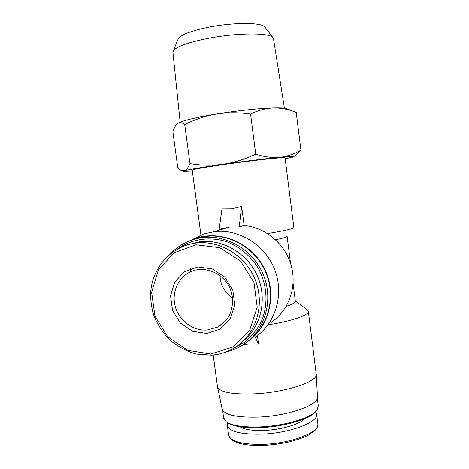 <?xml version="1.0" encoding="UTF-8"?>
<svg xmlns="http://www.w3.org/2000/svg" width="469" height="469" viewBox="0 0 469 469"><rect width="100%" height="100%" fill="white"/><g stroke="black" fill="none" stroke-linecap="round" stroke-linejoin="round"><path stroke-width="0.7" d="M243.429 344.633L248.306 344.076L258.53 344.094L257.422 335.616M217.428 386.274L217.557 387.025C220.108 392.377 232.542 394.646 254.86 393.843C286.119 392.365 318.533 381.379 316.229 374.033M268.667 324.765C292.55 321.007 309.622 314.898 308.315 311.205L307.218 309.845M286.231 306.316C292.55 304.322 295.581 302.587 295.329 301.11L293.096 283.493M275.555 239.706C283.129 238.182 286.981 237.044 287.11 236.288L290.528 263.256M267.588 233.544C284.66 230.766 293.418 228.79 293.87 227.617M192.214 170.153L192.208 170.083C193.55 169.209 204.742 167.257 225.777 164.226C255.095 160.046 286.694 156.716 285.058 157.86L293.858 227.576M241.646 206.448L231.639 208.816L222.001 208.904L219.134 229.335L229.599 227.031L239.202 226.978L241.646 206.448L244.138 225.53M255.224 337.199L258.53 344.094M271.199 322.438C288.74 310.671 297.24 286.905 291.155 265.331C285.129 243.745 265.272 227.213 243.851 225.507L239.202 226.978M300.922 150.133L296.22 112.437L293.178 111.323C286.729 109.007 280.145 107.888 273.427 107.964C265.683 108.327 258.061 110.367 250.569 114.084C239.155 112.378 227.805 112.355 216.531 114.008C205.299 115.995 194.694 119.501 184.71 124.537C182.564 122.825 180.606 122.227 178.83 122.749L177.868 123.218C175.898 124.695 174.239 127.539 172.891 131.754L177.774 167.709L180.747 170.165L184.305 170.78C186.363 170.03 188.257 167.638 189.974 163.599C200.843 165.451 211.906 165.674 223.15 164.256C234.365 162.508 245.223 159.143 255.728 154.154C264.012 156.863 271.997 157.918 279.682 157.308C287.309 156.394 294.391 154.002 300.922 150.133L294.174 156.335M192.337 171.044L183.731 171.414C183.021 171.326 183.215 171.109 184.305 170.78C188.948 169.479 201.899 167.304 223.15 164.256C243.13 161.418 266.146 158.598 279.682 157.308C291.161 156.236 295.716 156.124 293.348 156.986L285.175 158.768M227.717 422.827L227.365 425.635C229.593 431.662 240.972 434.505 261.503 434.153C290.024 433.286 319.313 421.965 316.598 413.887L315.59 411.747M226.521 421.989L227.465 422.651C233.199 426.479 244.109 428.144 260.184 427.652C284.554 426.784 311.234 418.624 316.129 411.073M223.602 417.709L226.293 421.824C232.143 425.729 243.3 427.423 259.773 426.913C284.882 426.016 312.336 417.586 317.144 409.865L318.293 405.878L317.325 398.199M222.06 408.692L222.177 409.238C224.774 415.024 236.851 417.644 258.39 417.093C288.535 415.956 319.706 404.647 317.454 396.692L316.247 374.432M255.728 154.154L250.569 114.084M189.974 163.599L184.71 124.537M177.95 39.49L178.408 38.376C181.538 34.43 191.633 30.702 208.687 27.196C233.468 22.248 261.731 22.365 264.856 26.991L265.132 27.354M172.932 52.475L173.383 50.658C176.848 46.425 188.462 42.321 208.224 38.347C237.003 32.724 269.675 32.607 272.905 37.555L273.491 38.769L284.419 108.198M177.868 123.218L179.041 122.585C184.757 120.052 197.256 117.191 216.531 114.008C236.546 110.772 259.715 108.333 273.427 107.964C279.6 107.8 283.851 107.97 286.178 108.48L287.872 109.166M223.18 228.174L217.135 230.795M190.772 268.549L190.414 271.821M220.266 325.093L220.618 325.275M254.96 337.375C275.532 323.686 284.337 294.608 274.793 269.851C265.378 245.041 239.219 228.737 214.503 231.592L203.528 233.996L190.795 240.286M247.65 341.567C269.64 326.676 277.413 294.063 264.387 268.555C251.572 242.942 220.776 229.787 195.749 238.346L190.408 240.462M251.437 338.208C269.634 323 275.743 294.667 265.343 271.428C255.036 248.154 229.81 233.474 206.213 236.388L195.192 238.932M226.216 351.879C232.442 350.478 238.24 348.027 243.599 344.522C264.563 330.885 273.615 301.344 263.895 276.153C254.327 250.909 227.658 234.383 202.667 237.49C190.056 239.155 179.398 244.507 170.698 253.541M233.269 348.526L244.666 342.206C251.472 336.584 256.989 329.783 261.221 321.81C268.432 305.149 267.406 285.064 258.384 268.391C250.95 256.291 239.999 246.999 227.231 241.869C209.907 236.054 191.194 238.932 177.147 249.215M243.212 341.063C261.286 326.512 267.523 298.712 257.358 275.889C247.298 253.02 222.435 238.68 199.384 241.828L188.526 244.513M206.776 333.471L220.237 329.08L230.261 318.902L234.77 304.914L232.788 289.936L224.692 277.032L212.17 268.837L197.783 266.961L184.44 271.692L174.744 282.004L170.528 295.816L172.545 310.437L180.389 323.077L192.577 331.296L206.776 333.471M219.99 275.643C220.442 285.111 224.616 292.48 232.518 297.739M228.585 434.699L228.667 435.326C230.93 441.61 242.321 444.63 262.845 444.378C291.36 443.621 320.579 432.013 317.824 423.589L316.645 414.268M239.97 426.79C244.443 429.581 252.457 430.8 264.012 430.442C281.218 429.839 300.172 424.216 304.709 418.635M211.572 355.103C220.149 354.464 228.069 351.856 235.338 347.271C256.021 334.227 265.055 305.284 255.523 280.591C246.143 255.84 219.885 239.735 195.497 243.089C189.095 243.956 183.109 245.926 177.534 249.004M210.81 354.001L232.987 346.96L249.637 330.317L257.205 307.242L253.969 282.449L240.544 261.116L219.779 247.673L196.048 244.759L174.181 252.721L158.416 269.728L151.634 292.322L154.963 316.165L167.726 336.783L187.565 350.29L210.81 354.001M224.463 322.056L217.393 327.174C221.532 324.97 224.997 321.91 227.782 318.005C232.12 311.844 234.318 299.926 230.742 290.317C227.014 278.416 212.287 266.691 195.55 270.05C181.016 273.421 171.642 289.086 174.732 304.281C177.645 319.506 192.384 331.266 207.257 330.006L217.393 327.174L224.598 321.916M316.2 373.84L308.344 311.439M217.505 386.831L213.213 354.998M295.288 300.752L307.652 310.173M200.931 234.94L192.208 170.083M317.876 424.011C317.964 426.21 317.15 428.209 315.432 430.014L308.502 435.115C304.668 437.155 298.477 439.389 289.936 441.81C281.224 443.709 272.342 444.929 263.291 445.468C251.009 445.814 241.623 444.606 235.127 441.839C228.526 438.181 229.411 437.026 228.667 435.326L227.365 425.635M223.684 418.336L222.587 410.193M222.177 409.238L217.557 387.025M178.408 38.376L173.383 50.658M264.856 26.991L272.905 37.555M172.885 52.012L180.149 122.104M286.178 108.48L293.178 111.323M229.599 227.031L214.503 231.592M195.749 238.346L203.528 233.996M206.213 236.388L202.667 237.49M199.384 241.828L195.497 243.089C170.863 246.342 151.85 268.11 150.649 293.189C150.572 300.33 151.505 307.377 153.439 314.324C156.441 322.695 161.612 331.003 168.951 339.239C177.042 346.163 186.111 351.082 196.153 354.007L211.472 355.15C220.084 354.511 228.04 351.879 235.338 347.271"/></g></svg>
